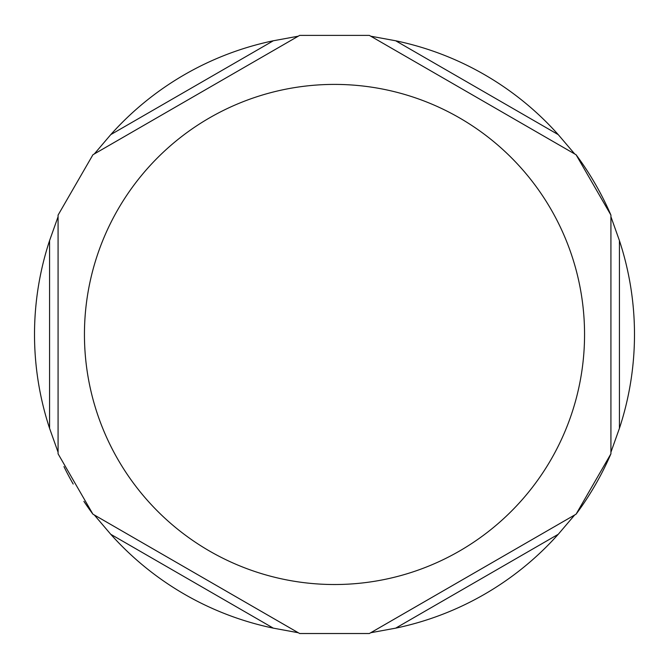 <?xml version="1.0" encoding="UTF-8"?>
<svg xmlns="http://www.w3.org/2000/svg" width="669" height="669" viewBox="0 0 669 669"><rect width="100%" height="100%" fill="white"/><g stroke="black" fill="none" stroke-linecap="round" stroke-linejoin="round"><path stroke-width="1" d="M576.076 514.177A301.092 301.092 0 0 0 610.922 453.808A301.092 301.092 0 0 1 576.076 514.177L610.922 453.816M610.922 215.109A301.092 301.092 0 0 0 576.076 154.748L610.922 215.1M63.948 466.594A301.092 301.092 0 0 0 73.189 484.038M83.893 501.349A301.092 301.092 0 0 0 92.916 514.16L58.078 453.816M273.32 628.149A299.988 299.988 0 0 1 110.753 534.288L94.304 514.971L298.265 632.732L273.32 628.149L110.753 534.288M93.1 514.277L299.478 633.426M558.247 534.288A299.988 299.988 0 0 1 395.68 628.149L370.735 632.732L574.696 514.971L558.247 534.288L395.68 628.149M369.522 633.426L575.9 514.277M619.427 240.606A299.988 299.988 0 0 1 619.427 428.319L610.922 452.219L610.922 216.706L619.427 240.606L619.427 428.319M610.922 453.615L610.922 215.309M395.68 40.776A299.988 299.988 0 0 1 558.247 134.636L574.696 153.954L370.735 36.193L395.68 40.776L558.247 134.636M575.9 154.648L369.522 35.49M110.753 134.636A299.988 299.988 0 0 1 273.32 40.776L298.265 36.193L94.304 153.954L110.753 134.636L273.32 40.776M299.478 35.49L93.1 154.648M58.078 452.219L49.573 428.319A299.988 299.988 0 0 1 49.573 240.606L58.078 216.706L58.078 452.219M58.078 215.309L58.078 453.615M84.445 334.458A250.055 250.055 0 0 1 334.5 84.403A250.055 250.055 0 0 1 584.555 334.458A250.055 250.055 0 0 1 334.5 584.522A250.055 250.055 0 0 1 84.445 334.458M49.573 240.606L49.573 428.319M299.653 633.526L369.347 633.526M369.347 35.398L299.653 35.398M92.924 154.756L58.078 215.109"/></g></svg>
